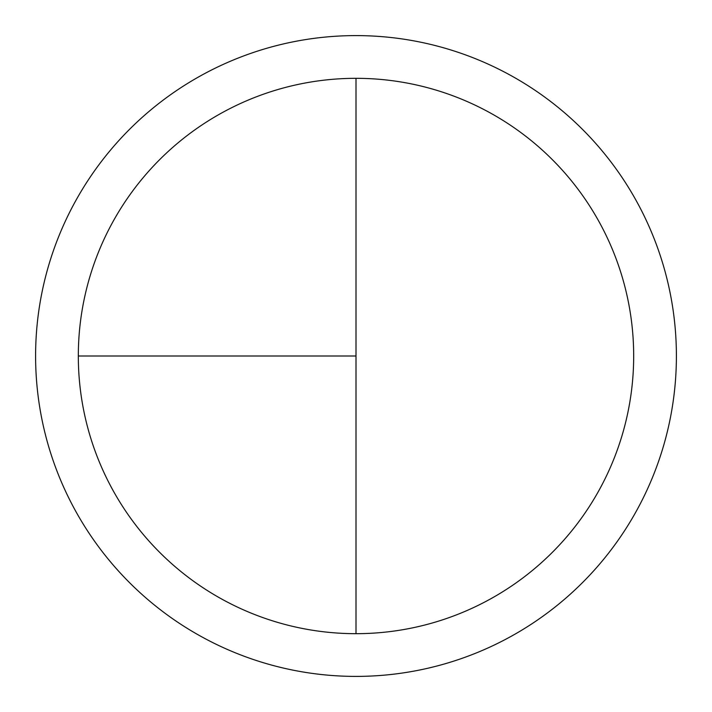 <?xml version="1.0" encoding="UTF-8"?>
<svg xmlns="http://www.w3.org/2000/svg" width="712" height="712" viewBox="0 0 712 712"><rect width="100%" height="100%" fill="white"/><g stroke="black" fill="none" stroke-linecap="round" stroke-linejoin="round"><path stroke-width="1.07" d="M356 35.6A320.4 320.4 0 0 0 35.6 356A320.4 320.4 0 0 0 356 676.4A320.4 320.4 0 0 0 676.4 356A320.4 320.4 0 0 0 356 35.6M78.32 356L356 356L356 78.32A277.68 277.68 0 0 0 78.32 356A277.68 277.68 0 0 0 356 633.68A277.68 277.68 0 0 0 633.68 356A277.68 277.68 0 0 0 356 78.32L356 633.68"/></g></svg>
